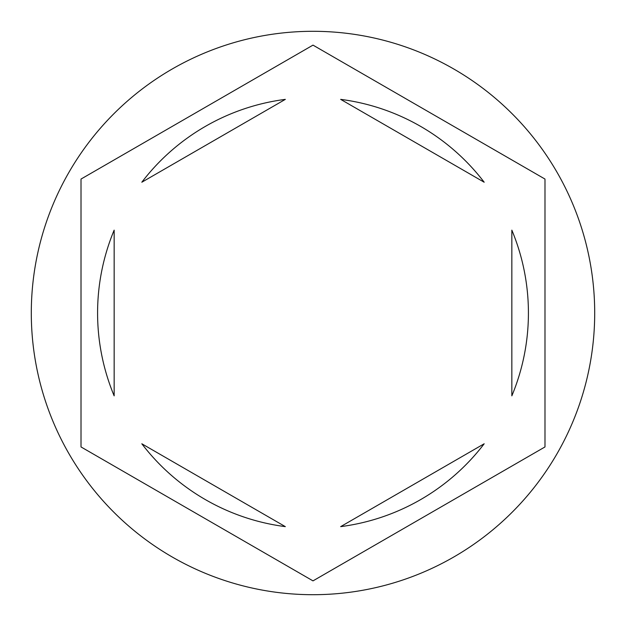 <?xml version="1.0" encoding="UTF-8"?>
<svg xmlns="http://www.w3.org/2000/svg" width="626" height="626" viewBox="0 0 626 626"><rect width="100%" height="100%" fill="white"/><g stroke="black" fill="none" stroke-linecap="round" stroke-linejoin="round"><path stroke-width="0.94" d="M594.7 313A281.7 281.7 0 0 0 313 31.3A281.7 281.7 0 0 0 31.3 313A281.7 281.7 0 0 0 313 594.7A281.7 281.7 0 0 0 594.7 313M97.586 313A215.414 215.414 0 0 0 114.151 395.851L114.151 230.149A215.414 215.414 0 0 0 97.586 313M484.18 182.221A215.414 215.414 0 0 0 340.669 99.37L484.18 182.221M511.849 395.851A215.414 215.414 0 0 0 511.849 230.149L511.849 395.851M340.669 526.63A215.414 215.414 0 0 0 484.18 443.779L340.669 526.63M141.82 443.779A215.414 215.414 0 0 0 285.331 526.63L141.82 443.779M544.988 179.059L313 45.127L81.012 179.059L81.012 446.941L313 580.873L544.988 446.941L544.988 179.059M285.331 99.37A215.414 215.414 0 0 0 141.82 182.221L285.331 99.37"/></g></svg>
